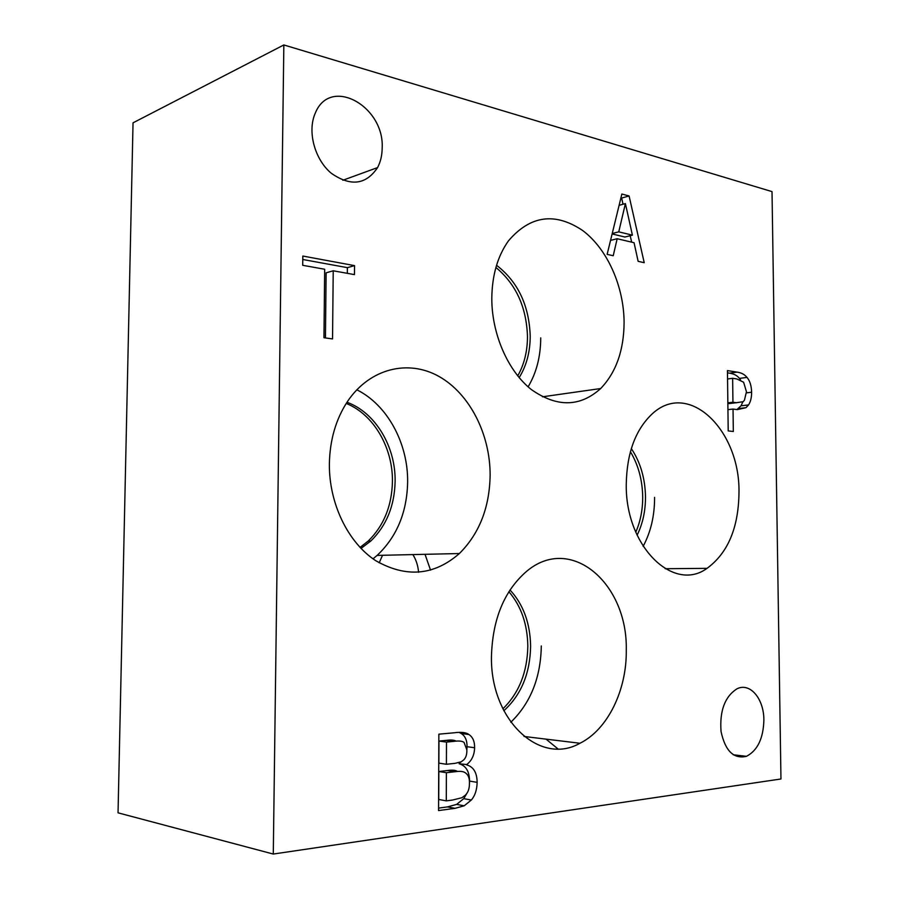 <?xml version="1.0" encoding="UTF-8"?>
<svg xmlns="http://www.w3.org/2000/svg" width="899" height="899" viewBox="0 0 899 899"><rect width="100%" height="100%" fill="white"/><g stroke="black" fill="none" stroke-linecap="round" stroke-linejoin="round"><path stroke-width="1.35" d="M780.961 778.984L273.285 854.05L118.039 812.831L133.041 122.826L283.848 44.95L772.016 191.611L780.961 778.984M464.03 742.349C462.064 741.001 458.636 740.686 453.77 741.383L446.488 742.08L438.97 741.068L438.881 763.127L446.41 764.274L455.04 763.341L461.254 761.79L463.704 759.902C465.907 757.812 466.963 754.475 466.873 749.901L464.03 742.349M456.198 741.181C454.265 740.001 450.95 739.731 446.23 740.383L438.97 741.068M446.488 742.08L446.41 764.274M464.907 772.556C463.03 771.308 459.737 771.039 455.006 771.735L446.387 772.713L438.847 771.511L438.734 799.481L446.286 800.863L452.478 800.054L461.94 797.716L465.356 795.188C468.098 792.469 469.458 788.648 469.424 783.703C469.739 778.253 468.233 774.533 464.907 772.556M457.344 771.364C455.467 770.128 452.175 769.859 447.455 770.544L438.847 771.511M446.387 772.713L446.286 800.863M466.75 764.925C473.537 766.836 476.998 772.646 477.144 782.344C476.953 789.839 475.02 795.727 471.346 800.02L464.199 805.796L455.085 808.325L438.566 810.572L438.858 734.168L454.062 732.797C461.232 731.842 466.154 732.415 468.851 734.494C472.784 737 474.706 741.417 474.605 747.732C474.425 754.98 471.806 760.588 466.75 764.555L459.175 763.779C465.952 765.69 469.413 771.466 469.559 781.096L469.424 784.119M466.75 764.555L459.175 763.779M468.851 734.494L461.299 733.55C465.221 736.045 467.132 740.428 467.031 746.709L466.873 749.485M460.839 762.015L459.175 763.42M459.232 732.46L461.299 733.55M471.346 800.02L463.749 798.66L456.613 804.403L447.522 806.897L438.566 808.1M467.525 792.244L463.749 798.66M273.285 854.05L283.848 44.95M746.979 377.389C749.89 380.771 751.44 385.716 751.62 392.222C751.631 397.538 750.609 401.774 748.541 404.932L746.024 407.674L737.337 409.618L733.033 409.056L733.326 431.498L728.201 430.913L727.448 370.59L737.056 372.119C741.405 372.737 744.709 374.501 746.979 377.389L739.461 378.412L740.596 379.962M491.798 298.333C492.079 275.184 497.664 255.979 508.553 240.73C530.343 215.389 555.076 211.995 582.743 230.571C607.387 249.034 623.85 286.32 624.097 322.235C623.928 350.295 616.118 372.4 600.678 388.537C580.012 407.157 556.908 407.494 531.354 389.559C508.092 371.208 491.742 334.203 491.798 298.333M626.255 484.505C626.794 453.231 635.424 429.711 652.146 413.933C688.724 379.715 740.057 430.228 738.989 492.36C738.596 527.679 727.943 553.009 707.041 568.348C673.475 592.98 625.367 546.525 626.255 484.505M329.371 463.817C329.854 439.926 335.911 419.114 347.542 401.404C369.826 368.219 408.382 359.151 439.015 376.467C469.739 393.762 490.157 434.183 490.135 475.02C489.618 507.418 479.369 533.59 459.378 553.537C434.015 575.618 406.146 578.012 375.771 560.706C348.104 542.715 328.944 503.575 329.371 463.817M491.461 656.124C492.618 618.984 504.283 590.767 526.454 571.472C570.798 533.703 627.884 583.473 626.277 650.202C626.861 689.87 607.881 729.539 579.945 743.259C540.142 766.105 490.067 720.357 491.461 656.124M382.176 148.121C382.086 155.415 380.558 161.899 377.58 167.574C366.017 184.834 350.565 186.722 331.237 173.226C314.65 159.393 307.11 131.31 315.279 113.162C330.169 75.752 384.57 106.172 382.176 148.121M763.88 720.099C763.352 738.45 757.542 750.53 746.462 756.317C733.719 759.25 725.246 750.991 721.054 731.539C719.526 710.907 724.808 696.68 736.888 688.859C749.991 682.094 763.959 698.68 763.88 720.099M332.54 338.934L323.955 337.721L324.674 269.25L302.705 265.295L302.817 256.046L354.532 265.621L354.453 274.611L333.226 270.79L332.54 338.934M613.219 255.732L607.14 254.372L621.861 194.038L629.086 195.971L644.223 262.699L638.144 261.328L634.053 242.719L617.175 238.729L613.219 255.732M618.759 231.852L632.413 235.156L625.401 203.59L618.759 231.852L612.23 233.515M625.401 203.59L619.108 205.32M612.118 233.954L624.929 237.021L632.413 235.156M617.175 238.729L610.556 240.381M629.086 195.971L621.625 198.05L623.029 204.242M630.188 235.707L631.66 242.146M620.928 197.859L621.625 198.05M333.226 270.79L326.123 272.824L325.438 337.923M354.532 265.621L347.374 267.655L347.317 273.33M302.772 259.485L347.374 267.655M732.64 378.299L732.943 402.235L736.416 402.707L743.147 401.696L744.439 400.224L746.451 391.706L743.619 382.244L736.843 378.951L732.64 378.299L727.549 378.996M732.943 402.235L727.853 402.842M727.864 403.471L735.281 402.842M727.471 372.849L729.539 373.175C733.887 373.793 737.191 375.535 739.461 378.412M733.033 409.056L727.932 409.641M742.877 401.898L741.001 405.809L736.933 409.562M517.723 375.894C524.162 364.578 527.41 351.531 527.477 336.72C526.556 307.289 516.026 284.208 495.911 267.464M528.106 386.84C536.445 372.838 540.659 356.521 540.726 337.889M519.15 377.625C526.443 365.904 530.14 352.093 530.219 336.204C529.163 305.446 517.936 281.803 496.551 265.272M635.773 532.163C640.436 521.499 642.74 509.767 642.695 496.978C642.425 480.044 638.324 464.963 630.413 451.714M643.133 546.334C650.809 532.017 654.629 515.7 654.584 497.372M637.11 535.175C642.729 523.791 645.527 511.003 645.493 496.81C645.156 478.403 640.436 462.322 631.323 448.567M360.038 547.435L368.185 541.063C383.806 525.78 391.885 505.923 392.425 481.504C392.964 447.792 373.658 414.349 346.227 403.437M373.018 558.818L377.142 555.402C396.819 536.782 406.989 512.329 407.64 482.055C408.146 443.465 387.491 404.955 356.802 389.784M361.005 548.435L370.871 540.962C386.503 525.645 394.582 505.755 395.122 481.28C395.684 446.668 375.366 412.439 346.98 402.269M502.901 708.839C519.026 693.017 527.342 672.149 527.814 646.224C527.488 624.254 521.184 606.095 508.89 591.722M510.823 722.245C530.601 702.996 540.76 677.565 541.299 645.954M503.845 710.749C521.139 694.972 530.062 673.508 530.612 646.37C530.219 623.243 523.353 604.443 510.014 589.969M379.187 562.819L382.536 555.279M425.025 554.312L430.542 570.135M418.586 572.27C418.024 565.696 416.125 559.796 412.888 554.593M546.041 739.135L557.897 748.856M453.77 741.383L446.23 740.383M455.006 771.735L447.455 770.544M477.144 782.344L469.559 781.096M474.605 747.732L467.031 746.709M455.085 808.325L447.522 806.897M736.416 402.707L728.875 403.606M751.62 392.222L746.44 392.874M737.056 372.119L729.539 373.175M748.541 404.932L741.001 405.809M456.613 804.403L464.199 805.796M738.484 408.551L746.024 407.674M542.479 396.807L600.678 388.537M665.181 568.719L707.041 568.348M377.142 555.402L459.378 553.537M368.185 541.063L370.871 540.962M524.027 736.461L579.945 743.259M377.58 167.574L342.845 180.261M746.462 756.317L733.247 754.778"/></g></svg>
